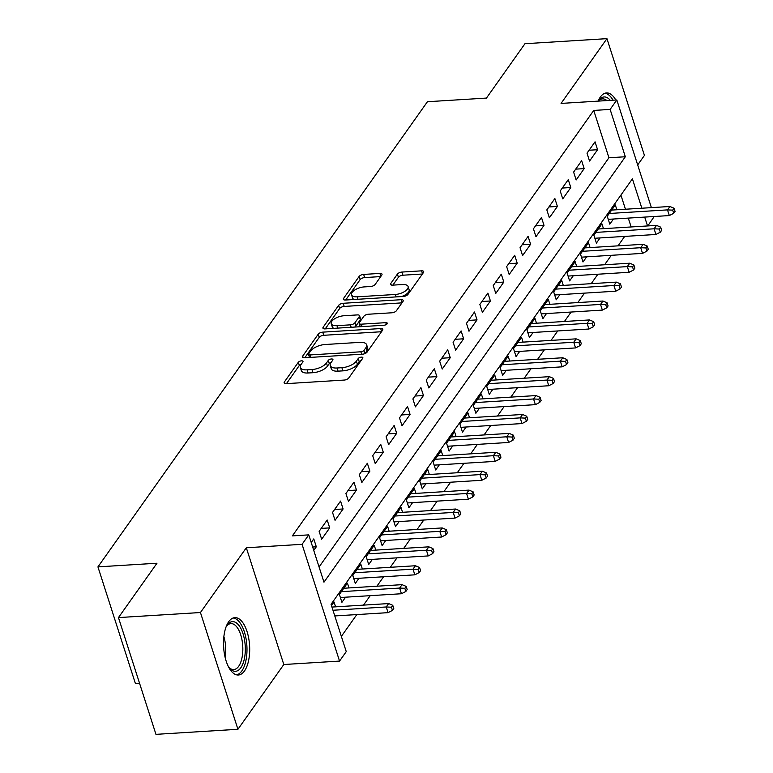 <?xml version="1.0" encoding="UTF-8"?>
<svg xmlns="http://www.w3.org/2000/svg" width="773" height="773" viewBox="0 0 773 773"><rect width="100%" height="100%" fill="white"/><g stroke="black" fill="none" stroke-linecap="round" stroke-linejoin="round"><path stroke-width="1.16" d="M301.499 360.836A2.532 1.102 -17.8 0 0 298.33 362.266L284.358 381.988A3.614 1.575 -17.8 0 0 284.135 382.896A3.614 1.575 -17.8 0 0 286.261 383.65L344.207 380.065A3.614 1.575 -17.8 0 0 348.739 378.016L362.701 358.295A2.532 1.102 -17.8 0 0 362.866 357.657A2.532 1.102 -17.8 0 0 361.377 357.136A2.532 1.102 -17.8 0 0 358.199 358.566L356.392 361.126A11.576 5.053 -17.8 0 1 341.888 367.697L337.057 367.996A11.576 5.053 -17.8 0 1 330.245 365.59A11.576 5.053 -17.8 0 1 330.96 362.692L332.767 360.141A2.532 1.102 -17.8 0 0 332.931 359.503A2.532 1.102 -17.8 0 0 331.433 358.981A2.532 1.102 -17.8 0 0 328.264 360.421L326.457 362.972A11.576 5.053 -17.8 0 1 311.954 369.552L307.123 369.842A11.576 5.053 -17.8 0 1 300.311 367.446A11.576 5.053 -17.8 0 1 301.026 364.547L302.832 361.996A2.532 1.102 -17.8 0 0 302.997 361.358A2.532 1.102 -17.8 0 0 301.499 360.836M301.248 364.238A2.532 1.102 -17.8 0 0 299.344 365.426L286.445 383.64M361.117 360.537A2.532 1.102 -17.8 0 0 359.213 361.725L357.406 364.276L356.392 361.126M331.182 362.392A2.532 1.102 -17.8 0 0 329.279 363.581L327.472 366.131L326.457 362.972M615.801 100.026A28.736 13.006 86.5 0 0 606.505 92.924A28.736 13.006 86.5 0 0 600.379 96.992A28.736 13.006 86.5 0 0 598.157 101.118M228.702 621.714A28.736 13.006 86.5 0 0 224.489 654.364A28.736 13.006 86.5 0 0 238.374 675.003A28.736 13.006 86.5 0 0 244.5 670.935A28.736 13.006 86.5 0 0 248.703 638.285A28.736 13.006 86.5 0 0 234.828 617.637A28.736 13.006 86.5 0 0 228.702 621.714M381.794 275.072A3.614 1.575 -17.8 0 0 382.017 274.164A3.614 1.575 -17.8 0 0 379.891 273.42L363.639 274.425A3.614 1.575 -17.8 0 0 359.097 276.473L343.589 298.378A3.614 1.575 -17.8 0 0 343.367 299.286A3.614 1.575 -17.8 0 0 345.492 300.03L403.429 296.455A3.614 1.575 -17.8 0 0 407.96 294.397L423.478 272.502A3.614 1.575 -17.8 0 0 423.701 271.594A3.614 1.575 -17.8 0 0 421.575 270.84L401.941 272.057A3.614 1.575 -17.8 0 0 397.409 274.106L390.761 283.478A3.614 1.575 -17.8 0 0 390.539 284.387A3.614 1.575 -17.8 0 0 392.674 285.14L402.404 284.541A9.672 4.223 -17.8 0 1 408.105 286.541A9.672 4.223 -17.8 0 1 404.598 291.518A9.672 4.223 -17.8 0 1 395.37 294.465L357.232 296.822A9.672 4.223 -17.8 0 1 351.531 294.813A9.672 4.223 -17.8 0 1 355.039 289.846A9.672 4.223 -17.8 0 1 364.267 286.899L370.625 286.503A3.614 1.575 -17.8 0 0 375.156 284.445L381.794 275.072M319.075 566.967L608.931 157.769L593.732 110.433L610.129 109.418L616.825 99.968L651.388 207.628M118.462 617.588L200.449 612.525L237.929 729.287L155.953 734.35L118.462 617.588L156.967 563.227L97.939 566.88L427.43 101.727L486.459 98.074L524.964 43.713L606.95 38.65L561.072 103.408L616.825 99.968M237.929 729.287L283.807 664.519L246.316 547.767L200.449 612.525M246.316 547.767L302.069 544.318L308.765 534.868L323.964 582.195L625.328 156.755L610.129 109.418M593.732 110.433L292.368 535.882L308.765 534.868M322.747 332.139A3.614 1.575 -17.8 0 0 318.215 334.197L302.697 356.102A3.614 1.575 -17.8 0 0 302.475 357.01A3.614 1.575 -17.8 0 0 304.601 357.754L362.547 354.179A3.614 1.575 -17.8 0 0 367.078 352.121L382.587 330.216A3.614 1.575 -17.8 0 0 382.819 329.317A3.614 1.575 -17.8 0 0 380.683 328.564L322.747 332.139L323.761 335.298A3.614 1.575 -17.8 0 0 319.23 337.357L304.784 357.744M323.143 327.24L338.661 305.335A3.614 1.575 -17.8 0 1 343.193 303.287L401.129 299.702A3.614 1.575 -17.8 0 1 403.255 300.455A3.614 1.575 -17.8 0 1 403.033 301.364L396.394 310.736A3.614 1.575 -17.8 0 1 391.863 312.785L368.363 314.234A3.614 1.575 -17.8 0 0 363.832 316.292L359.426 322.515A3.614 1.575 -17.8 0 0 359.203 323.414A3.614 1.575 -17.8 0 0 361.329 324.167L385.795 322.66A2.532 1.102 -17.8 0 1 387.283 323.182A2.532 1.102 -17.8 0 1 386.365 324.486A2.532 1.102 -17.8 0 1 383.949 325.259L325.046 328.892A3.614 1.575 -17.8 0 1 322.921 328.148A3.614 1.575 -17.8 0 1 323.143 327.24L323.626 328.747M637.686 164.939L644.431 155.412L606.95 38.65M616.864 209.763L615.308 204.932L607.278 216.276L609.81 224.17L613.453 219.02M603.471 228.673L601.916 223.841L593.877 235.185L596.418 243.08L600.061 237.929M590.07 247.582L588.524 242.751L580.484 254.095L583.016 261.989L586.668 256.839M576.677 266.492L575.131 261.661L567.092 273.004L569.624 280.899L573.276 275.748M563.285 285.392L561.739 280.57L553.7 291.914L556.231 299.798L559.874 294.658M549.893 304.301L548.337 299.48L540.308 310.823L542.839 318.708L546.482 313.558M536.501 323.211L534.945 318.389L526.915 329.733L529.447 337.617L533.09 332.467M523.099 342.12L521.553 337.299L513.514 348.642L516.055 356.527L519.698 351.377M509.707 361.03L508.161 356.198L500.121 367.552L502.653 375.436L506.305 370.286M496.314 379.939L494.768 375.108L486.729 386.452L489.261 394.346L492.913 389.196M482.922 398.849L481.376 394.017L473.337 405.361L475.868 413.255L479.511 408.105M469.53 417.758L467.974 412.927L459.945 424.271L462.476 432.165L466.119 427.015M456.138 436.668L454.582 431.836L446.552 443.18L449.084 451.074L452.727 445.924M442.736 455.577L441.19 450.746L433.151 462.09L435.692 469.984L439.335 464.834M429.344 474.477L427.798 469.655L419.758 480.999L422.29 488.884L425.942 483.743M415.951 493.387L414.405 488.565L406.366 499.909L408.898 507.793L412.55 502.653M402.559 512.296L401.013 507.475L392.974 518.818L395.505 526.703L399.148 521.553M389.167 531.206L387.611 526.384L379.582 537.728L382.113 545.612L385.756 540.462M375.775 550.115L374.219 545.284L366.189 556.637L368.721 564.522L372.364 559.372M362.373 569.025L360.827 564.193L352.788 575.547L355.319 583.431L358.972 578.281M348.981 587.934L347.435 583.103L339.395 594.447L341.927 602.341L345.579 597.191M313.751 550.405L316.312 546.791L313.78 538.907L311.219 542.511M327.172 519.997L319.133 531.341L321.665 539.225L329.704 527.882L327.172 519.997M340.564 501.088L332.525 512.431L335.057 520.316L343.096 508.972L340.564 501.088M353.957 482.178L345.918 493.522L348.459 501.406L356.488 490.063L353.957 482.178M367.349 463.269L359.319 474.612L361.851 482.507L369.881 471.153L367.349 463.269M380.741 444.359L372.712 455.703L375.243 463.597L383.282 452.244L380.741 444.359M394.143 425.45L386.104 436.793L388.635 444.688L396.675 433.344L394.143 425.45M407.535 406.54L399.496 417.884L402.028 425.778L410.067 414.434L407.535 406.54M420.927 387.631L412.888 398.974L415.42 406.869L423.459 395.525L420.927 387.631M434.32 368.721L426.281 380.074L428.822 387.959L436.851 376.615L434.32 368.721M447.712 349.811L439.682 361.165L442.214 369.05L450.244 357.706L447.712 349.811M461.104 330.912L453.075 342.255L455.606 350.14L463.645 338.796L461.104 330.912M474.506 312.002L466.467 323.346L468.998 331.231L477.038 319.887L474.506 312.002M487.898 293.093L479.859 304.436L482.391 312.321L490.43 300.977L487.898 293.093M501.291 274.183L493.251 285.527L495.783 293.411L503.822 282.068L501.291 274.183M514.683 255.274L506.644 266.617L509.185 274.512L517.214 263.158L514.683 255.274M528.075 236.364L520.045 247.708L522.577 255.602L530.607 244.258L528.075 236.364M541.467 217.455L533.438 228.798L535.969 236.693L544.008 225.349L541.467 217.455M554.869 198.545L546.83 209.889L549.361 217.783L557.401 206.439L554.869 198.545M568.261 179.636L560.222 190.979L562.754 198.874L570.793 187.53L568.261 179.636M581.654 160.726L573.614 172.079L576.146 179.964L584.185 168.62L581.654 160.726M589.548 161.055L597.577 149.711L595.046 141.826L587.007 153.17L589.548 161.055M341.357 636.392L356.817 614.574M363.513 605.114L370.209 595.674M376.905 586.205L383.601 576.764M390.307 567.295L396.993 557.855M403.699 548.395L410.386 538.945M417.091 529.486L423.778 520.036M430.484 510.576L437.18 501.126M443.876 491.667L450.572 482.217M457.268 472.757L463.964 463.307M470.67 453.848L477.356 444.398M484.062 434.938L490.749 425.488M497.454 416.029L504.141 406.579M510.847 397.119L517.543 387.679M524.239 378.21L530.935 368.769M537.631 359.3L544.327 349.86M551.033 340.4L557.72 330.95M564.425 321.491L571.112 312.041M577.817 302.581L584.504 293.131M591.21 283.672L597.906 274.222M604.602 264.762L611.298 255.312M617.994 245.853L624.69 236.403M631.145 226.962L628.294 218.102M625.454 209.232L620.912 195.086M335.588 606.844L334.042 602.012L331.482 605.626M97.939 566.88L135.43 683.632L139.584 683.38M654.238 216.498L647.784 225.929M641.841 208.217L632.411 178.843L331.057 604.293L346.256 651.62L339.55 661.079L302.069 544.318M283.807 664.519L339.55 661.079M647.542 225.948L644.692 217.087M608.931 157.769L625.328 156.755M316.312 546.791L312.669 547.013M329.704 527.882L321.21 528.403M343.096 508.972L334.603 509.494M356.488 490.063L347.995 490.594M369.881 471.153L361.387 471.685M383.282 452.244L374.789 452.775M396.675 433.344L388.181 433.866M410.067 414.434L401.574 414.956M423.459 395.525L414.966 396.047M436.851 376.615L428.358 377.137M450.244 357.706L441.76 358.228M463.645 338.796L455.152 339.318M477.038 319.887L468.544 320.409M490.43 300.977L481.937 301.509M503.822 282.068L495.329 282.599M517.214 263.158L508.721 263.69M530.607 244.258L522.123 244.78M544.008 225.349L535.515 225.871M557.401 206.439L548.907 206.961M570.793 187.53L562.3 188.052M584.185 168.62L575.692 169.142M597.577 149.711L589.084 150.233M300.311 367.446L301.325 370.605A11.576 5.053 -17.8 0 0 308.137 373.001L307.123 369.842M327.472 366.131A11.576 5.053 -17.8 0 1 312.959 372.702L308.137 373.001M330.245 365.59L331.259 368.75A11.576 5.053 -17.8 0 0 338.072 371.156L337.057 367.996M357.406 364.276A11.576 5.053 -17.8 0 1 342.893 370.856L338.072 371.156M381.524 331.733L323.761 335.298M308.649 353.783A2.532 1.102 -17.8 0 0 308.495 354.411A2.532 1.102 -17.8 0 0 309.983 354.942L360.846 351.792A2.532 1.102 -17.8 0 0 364.015 350.362L365.919 347.666A11.576 5.053 -17.8 0 0 366.644 344.768A11.576 5.053 -17.8 0 0 359.832 342.362L325.066 344.516A11.576 5.053 -17.8 0 0 310.562 351.087L308.649 353.783M364.972 353.59A2.532 1.102 -17.8 0 0 365.03 353.512L364.015 350.362M366.644 344.768L367.658 347.918A11.576 5.053 -17.8 0 1 366.933 350.826L365.03 353.512M325.23 328.883L339.666 308.495L338.661 305.335M401.97 302.871L344.207 306.437A3.614 1.575 -17.8 0 0 339.666 308.495M359.203 323.414L360.218 326.573A3.614 1.575 -17.8 0 0 360.276 326.718M343.985 315.742A9.672 4.223 -17.8 0 0 334.757 318.698A9.672 4.223 -17.8 0 0 331.25 323.665A9.672 4.223 -17.8 0 0 336.951 325.675L350.382 324.844A3.614 1.575 -17.8 0 0 354.923 322.785L359.319 316.572A3.614 1.575 -17.8 0 0 359.551 315.664A3.614 1.575 -17.8 0 0 357.416 314.911L343.985 315.742M331.25 323.665L332.264 326.824A9.672 4.223 -17.8 0 0 333.907 328.351M354.546 327.076A3.614 1.575 -17.8 0 0 355.938 325.945L354.923 322.785M359.551 315.664L360.566 318.824A3.614 1.575 -17.8 0 1 360.334 319.732L355.938 325.945M351.531 294.813L352.546 297.972A9.672 4.223 -17.8 0 0 354.189 299.499M401.525 296.571A9.672 4.223 -17.8 0 0 409.11 289.701L408.105 286.541M422.406 274.009L402.955 275.207A3.614 1.575 -17.8 0 0 398.414 277.265L392.848 285.131M380.722 276.579L364.643 277.575A3.614 1.575 -17.8 0 0 360.112 279.633L345.666 300.021M392.452 610.361L393.786 608.477L392.771 605.317L391.438 607.211L392.452 610.361L388.056 612.651L386.229 606.969L388.645 603.568L331.946 607.066M391.438 607.211L386.229 606.969L332.97 610.255M388.056 612.651L334.796 615.936M388.645 603.568L392.771 605.317M225.996 627.067A24.871 11.257 -93.5 0 1 226.953 625.454A24.871 11.257 -93.5 0 1 227.136 625.183A24.871 11.257 -93.5 0 1 243.022 633.725A24.871 11.257 -93.5 0 1 240.818 667.785A24.871 11.257 -93.5 0 1 229.6 668.23A24.871 11.257 -93.5 0 1 228.45 666.741M228.934 667.418A23.026 10.416 86.5 0 0 233.755 669.573A23.026 10.416 86.5 0 0 238.673 666.307A23.026 10.416 86.5 0 0 242.036 640.15A23.026 10.416 86.5 0 0 230.914 623.608A23.026 10.416 86.5 0 0 226.402 626.343M236.635 674.858A28.553 12.919 86.5 0 0 241.833 670.945A28.553 12.919 86.5 0 0 246.172 639.464A28.553 12.919 86.5 0 0 233.117 618.004M598.389 101.108A24.871 11.257 -93.5 0 1 598.64 100.732A24.871 11.257 -93.5 0 1 610.071 100.065A24.871 11.257 -93.5 0 1 610.322 100.364M606.911 100.577A23.026 10.416 86.5 0 0 602.592 98.886A23.026 10.416 86.5 0 0 598.524 101.099M613.057 100.2A28.553 12.919 86.5 0 0 610.718 96.857A28.553 12.919 86.5 0 0 604.805 93.291M405.844 591.461L407.178 589.567L406.173 586.407L404.83 588.301L405.844 591.461L401.448 593.741L399.622 588.06L402.037 584.659L343.782 588.253M404.83 588.301L399.622 588.06L341.376 591.654M401.448 593.741L340.381 597.51M402.037 584.659L406.173 586.407M419.237 572.551L420.58 570.658L419.565 567.498L418.222 569.392L419.237 572.551L414.84 574.832L413.014 569.15L415.43 565.749L357.184 569.343M418.222 569.392L413.014 569.15L354.768 572.754M414.84 574.832L353.773 578.6M415.43 565.749L419.565 567.498M432.629 553.642L433.972 551.748L432.957 548.588L431.614 550.482L432.629 553.642L428.232 555.922L426.416 550.241L428.822 546.84L370.576 550.434M431.614 550.482L426.416 550.241L368.161 553.845M428.232 555.922L367.165 559.691M428.822 546.84L432.957 548.588M446.021 534.732L447.364 532.839L446.35 529.689L445.006 531.573L446.021 534.732L441.634 537.013L439.808 531.331L442.214 527.93L383.968 531.524M445.006 531.573L439.808 531.331L381.553 534.935M441.634 537.013L380.558 540.791M442.214 527.93L446.35 529.689M459.413 515.823L460.756 513.929L459.742 510.779L458.408 512.663L459.413 515.823L455.026 518.103L453.2 512.422L455.606 509.02L397.361 512.625M458.408 512.663L453.2 512.422L394.955 516.026M455.026 518.103L393.959 521.881M455.606 509.02L459.742 510.779M472.815 496.913L474.149 495.02L473.134 491.87L471.801 493.754L472.815 496.913L468.419 499.194L466.592 493.512L469.008 490.111L410.753 493.715M471.801 493.754L466.592 493.512L408.347 497.116M468.419 499.194L407.352 502.972M469.008 490.111L473.134 491.87M486.207 478.004L487.541 476.11L486.536 472.96L485.193 474.854L486.207 478.004L481.811 480.284L479.985 474.603L482.4 471.201L424.145 474.806M485.193 474.854L479.985 474.603L421.739 478.207M481.811 480.284L420.744 484.062M482.4 471.201L486.536 472.96M499.6 459.094L500.943 457.21L499.928 454.051L498.585 455.944L499.6 459.094L495.203 461.375L493.377 455.703L495.793 452.292L437.547 455.896M498.585 455.944L493.377 455.703L435.131 459.297M495.203 461.375L434.136 465.153M495.793 452.292L499.928 454.051M512.992 440.185L514.335 438.301L513.32 435.141L511.977 437.035L512.992 440.185L508.595 442.465L506.779 436.793L509.185 433.382L450.939 436.987M511.977 437.035L506.779 436.793L448.524 440.388M508.595 442.465L447.528 446.243M509.185 433.382L513.32 435.141M526.384 421.275L527.727 419.391L526.713 416.232L525.369 418.125L526.384 421.275L521.997 423.565L520.171 417.884L522.577 414.473L464.331 418.077M525.369 418.125L520.171 417.884L461.916 421.478M521.997 423.565L460.921 427.334M522.577 414.473L526.713 416.232M539.776 402.375L541.119 400.482L540.105 397.322L538.771 399.216L539.776 402.375L535.389 404.656L533.563 398.974L535.969 395.573L477.724 399.168M538.771 399.216L533.563 398.974L475.318 402.569M535.389 404.656L474.322 408.424M535.969 395.573L540.105 397.322M553.178 383.466L554.512 381.572L553.497 378.412L552.164 380.306L553.178 383.466L548.782 385.746L546.955 380.065L549.371 376.664L491.116 380.258M552.164 380.306L546.955 380.065L488.71 383.659M548.782 385.746L487.715 389.515M549.371 376.664L553.497 378.412M566.57 364.556L567.904 362.663L566.899 359.503L565.556 361.397L566.57 364.556L562.174 366.837L560.348 361.155L562.763 357.754L504.508 361.349M565.556 361.397L560.348 361.155L502.102 364.759M562.174 366.837L501.107 370.605M562.763 357.754L566.899 359.503M579.963 345.647L581.306 343.753L580.291 340.603L578.948 342.487L579.963 345.647L575.566 347.927L573.74 342.246L576.156 338.845L517.91 342.439M578.948 342.487L573.74 342.246L515.494 345.85M575.566 347.927L514.499 351.705M576.156 338.845L580.291 340.603M593.355 326.737L594.698 324.844L593.683 321.694L592.34 323.578L593.355 326.737L588.958 329.018L587.142 323.336L589.548 319.935L531.302 323.529M592.34 323.578L587.142 323.336L528.887 326.94M588.958 329.018L527.891 332.796M589.548 319.935L593.683 321.694M606.747 307.828L608.09 305.934L607.076 302.784L605.732 304.668L606.747 307.828L602.36 310.108L600.534 304.427L602.94 301.026L544.694 304.63M605.732 304.668L600.534 304.427L542.279 308.031M602.36 310.108L541.284 313.886M602.94 301.026L607.076 302.784M620.139 288.918L621.482 287.025L620.468 283.875L619.134 285.759L620.139 288.918L615.752 291.199L613.926 285.517L616.342 282.116L558.087 285.72M619.134 285.759L613.926 285.517L555.681 289.121M615.752 291.199L554.685 294.977M616.342 282.116L620.468 283.875M633.541 270.009L634.875 268.115L633.86 264.965L632.527 266.859L633.541 270.009L629.145 272.289L627.318 266.608L629.734 263.207L571.479 266.811M632.527 266.859L627.318 266.608L569.073 270.212M629.145 272.289L568.078 276.067M629.734 263.207L633.86 264.965M646.933 251.099L648.267 249.215L647.262 246.056L645.919 247.949L646.933 251.099L642.537 253.38L640.711 247.708L643.126 244.297L584.871 247.901M645.919 247.949L640.711 247.708L582.465 251.302M642.537 253.38L581.47 257.158M643.126 244.297L647.262 246.056M660.326 232.19L661.669 230.306L660.654 227.146L659.311 229.04L660.326 232.19L655.929 234.48L654.113 228.798L656.519 225.387L598.273 228.992M659.311 229.04L654.113 228.798L595.857 232.393M655.929 234.48L594.862 238.248M656.519 225.387L660.654 227.146M673.718 213.28L675.061 211.396L674.046 208.237L672.703 210.13L673.718 213.28L669.321 215.57L667.505 209.889L669.911 206.488L611.665 210.082M672.703 210.13L667.505 209.889L609.25 213.483M669.321 215.57L608.254 219.339M669.911 206.488L674.046 208.237M299.344 365.426L298.33 362.266M359.213 361.725L358.199 358.566M329.279 363.581L328.264 360.421M312.959 372.702L311.954 369.552M342.893 370.856L341.888 367.697M284.851 383.505L284.358 381.988M381.649 331.549L380.683 328.564M303.19 357.609L302.697 356.102M319.23 337.357L318.215 334.197M310.765 357.377L309.983 354.942M361.629 354.237L360.846 351.792M366.933 350.826L365.919 347.666M344.207 306.437L343.193 303.287M402.086 302.687L401.129 299.702M362.112 326.602L361.329 324.167M386.374 324.476L385.795 322.66M337.733 328.11L336.951 325.675M351.164 327.279L350.382 324.844M360.334 319.732L359.319 316.572M358.015 299.257L357.232 296.822M396.153 296.9L395.37 294.465M391.254 284.995L390.761 283.478M398.414 277.265L397.409 274.106M402.955 275.207L401.941 272.057M422.531 273.835L421.575 270.84M344.072 299.895L343.589 298.378M360.112 279.633L359.097 276.473M364.643 277.575L363.639 274.425M380.847 276.405L379.891 273.42M223.87 636.614A23.026 10.416 -93.5 0 1 225.156 657.523M223.764 649.03A22.272 10.078 86.5 0 0 223.532 645.213M309.471 357.455L308.495 354.411"/></g></svg>
